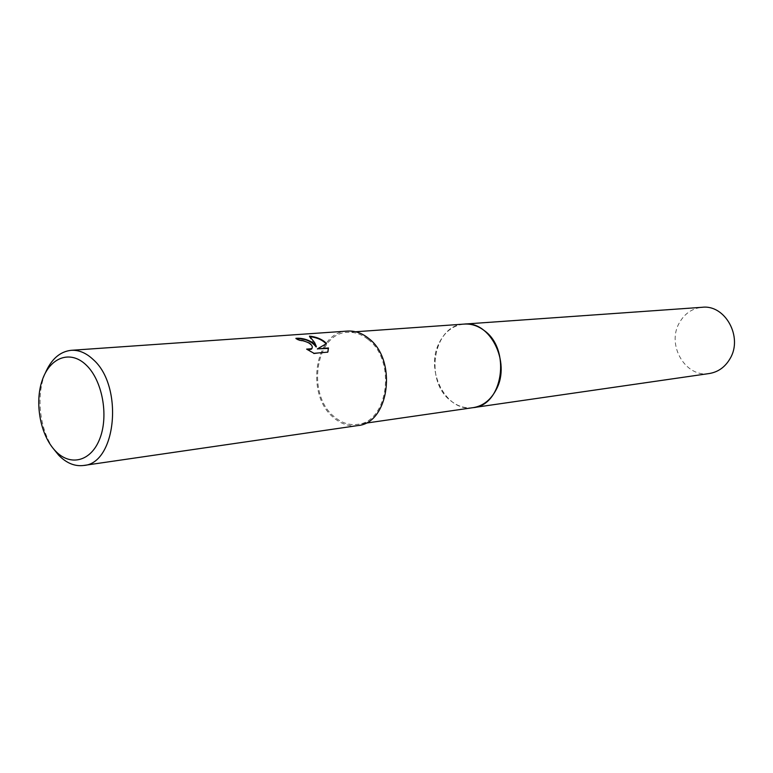 <?xml version="1.0" encoding="UTF-8"?>
<svg xmlns="http://www.w3.org/2000/svg" width="773" height="773" viewBox="0 0 773 773"><rect width="100%" height="100%" fill="white"/><g stroke="black" fill="none" stroke-linecap="round" stroke-linejoin="round"><path stroke-width="0.58" stroke-dasharray="3.87 2.9" d="M473.269 407.622C465.22 408.646 457.713 406.366 450.746 400.791C423.855 380.857 433.373 324.699 464.302 324.08M472.931 407.671C464.998 408.579 457.597 406.279 450.756 400.791C424 380.954 433.228 325.124 463.955 324.109M368.161 339.492C396.452 360.363 388.259 422.251 357.455 424.367C349.125 425.401 341.337 422.831 334.11 416.628C306.224 394.481 315.587 332.892 347.57 332.322C354.807 331.888 361.677 334.274 368.161 339.492M357.677 425.594C349.096 426.677 341.096 424.029 333.665 417.652C305.026 394.887 314.659 331.636 347.521 331.076M296.755 338.719L295.73 338.767L299.402 340.796L302.543 340.98C308.736 342.362 311.896 344.797 312.021 348.275M307.799 349.898L313.79 353.792L327.742 352.15M310.205 336.719L309.277 336.603L316.147 346.971M327.539 352.614L327.974 351.715M317.23 349.319L326.119 343.83M53.356 448.649C39.491 429.063 35.858 395.264 45.249 373.185M709.343 373.514C685.564 377.987 666.345 345 679.332 322.872C684.607 313.519 692.231 308.321 702.232 307.287M472.796 407.7C446.292 412.26 424.889 370.837 438.909 343.454C444.533 331.946 452.833 325.501 463.819 324.119M365.436 423.208L357.455 424.367M355.609 331.762L347.57 332.322"/><path stroke-width="1.16" d="M463.819 324.119L464.302 324.08C471.298 323.655 477.917 325.791 484.14 330.496C511.262 349.29 503.02 405.419 473.269 407.622L472.796 407.7M463.955 324.109C471.076 323.578 477.801 325.704 484.14 330.496C511.426 349.396 502.875 405.864 472.931 407.671M312.959 342.69L316.341 346.526L314.611 342.565L309.48 336.139C315.558 336.767 320.64 338.651 324.728 341.792L326.506 343.618L317.423 348.865L328.496 347.966L327.742 352.15L313.983 353.319L306.63 349.125L311.693 348.7C312.949 347.048 312.137 345.135 309.248 342.98L302.736 340.526L299.595 340.342L295.924 338.313C301.509 337.849 307.19 339.308 312.959 342.69M45.249 373.185C51.269 359.184 59.917 351.56 71.203 350.314C78.856 349.86 86.19 352.942 93.195 359.551C123.835 386.133 116.269 463.781 83.581 465.481C74.739 466.563 66.439 463.133 58.68 455.21L53.356 448.649M71.203 350.314L347.521 331.076C354.942 330.631 361.986 333.076 368.634 338.419C397.699 359.841 389.292 423.411 357.677 425.594L83.581 465.481M86.286 365.127C102.2 380.248 108.8 415.082 100.007 438.146C91.456 461.442 70.411 466.873 55.443 450.978C40.341 435.412 34.321 402.714 42.293 380.084C50.032 357.232 70.498 349.657 86.286 365.127M296.755 338.719C305.316 338.603 311.78 341.347 316.147 346.971L316.341 346.526M312.021 348.275L311.5 349.164L307.799 349.898M327.974 351.715L328.303 348.41L317.423 348.865M326.119 343.83C322.438 339.956 317.133 337.588 310.205 336.719M473.279 407.632C483.251 405.941 490.961 399.805 496.421 389.215C510.934 362.237 490.034 320.65 464.302 324.08L702.232 307.287C725.171 304.427 743.182 337.086 730.079 358.595C725.142 367.059 718.233 372.026 709.343 373.514L365.436 423.208M464.302 324.08L355.609 331.762"/></g></svg>
